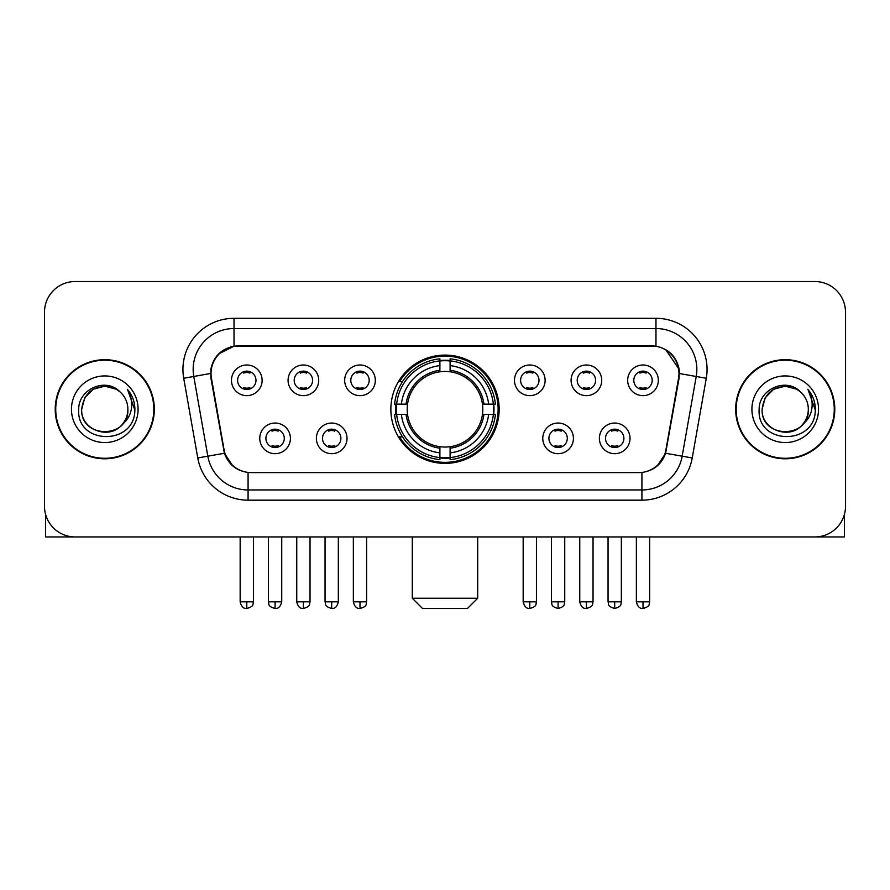 <?xml version="1.0" encoding="UTF-8"?>
<svg xmlns="http://www.w3.org/2000/svg" width="890" height="890" viewBox="0 0 890 890"><rect width="100%" height="100%" fill="white"/><g stroke="black" fill="none" stroke-linecap="round" stroke-linejoin="round"><path stroke-width="1.33" d="M390.855 409.244A54.145 54.145 0 0 0 445 463.39A54.145 54.145 0 0 0 499.145 409.244A54.145 54.145 0 0 0 445 355.088A54.145 54.145 0 0 0 390.855 409.244M347.022 438.358A15.33 15.33 0 0 1 331.692 453.689A15.33 15.33 0 0 1 316.373 438.358A15.33 15.33 0 0 1 331.692 423.039A15.33 15.33 0 0 1 347.022 438.358M322.503 438.358A9.2 9.2 0 0 0 331.692 447.559A9.2 9.2 0 0 0 340.892 438.358A9.2 9.2 0 0 0 331.692 429.169A9.2 9.2 0 0 0 322.503 438.358M573.427 438.358A15.33 15.33 0 0 1 558.097 453.689A15.33 15.33 0 0 1 542.778 438.358A15.33 15.33 0 0 1 558.097 423.039A15.33 15.33 0 0 1 573.427 438.358M548.908 438.358A9.2 9.2 0 0 0 558.097 447.559A9.2 9.2 0 0 0 567.297 438.358A9.2 9.2 0 0 0 558.097 429.169A9.2 9.2 0 0 0 548.908 438.358M630.031 438.358A15.33 15.33 0 0 1 614.701 453.689A15.33 15.33 0 0 1 599.382 438.358A15.33 15.33 0 0 1 614.701 423.039A15.33 15.33 0 0 1 630.031 438.358M605.511 438.358A9.2 9.2 0 0 0 614.701 447.559A9.2 9.2 0 0 0 623.901 438.358A9.2 9.2 0 0 0 614.701 429.169A9.2 9.2 0 0 0 605.511 438.358M290.418 438.358A15.33 15.33 0 0 1 275.099 453.689A15.33 15.33 0 0 1 259.769 438.358A15.33 15.33 0 0 1 275.099 423.039A15.33 15.33 0 0 1 290.418 438.358M265.899 438.358A9.2 9.2 0 0 0 275.099 447.559A9.2 9.2 0 0 0 284.288 438.358A9.2 9.2 0 0 0 275.099 429.169A9.2 9.2 0 0 0 265.899 438.358M318.72 380.33A15.33 15.33 0 0 1 303.39 395.649A15.33 15.33 0 0 1 288.071 380.33A15.33 15.33 0 0 1 303.39 365A15.33 15.33 0 0 1 318.72 380.33M294.201 380.33A9.2 9.2 0 0 0 303.39 389.52A9.2 9.2 0 0 0 312.59 380.33A9.2 9.2 0 0 0 303.39 371.13A9.2 9.2 0 0 0 294.201 380.33M375.324 380.33A15.33 15.33 0 0 1 359.994 395.649A15.33 15.33 0 0 1 344.675 380.33A15.33 15.33 0 0 1 359.994 365A15.33 15.33 0 0 1 375.324 380.33M350.805 380.33A9.2 9.2 0 0 0 359.994 389.52A9.2 9.2 0 0 0 369.194 380.33A9.2 9.2 0 0 0 359.994 371.13A9.2 9.2 0 0 0 350.805 380.33M545.125 380.33A15.33 15.33 0 0 1 529.795 395.649A15.33 15.33 0 0 1 514.476 380.33A15.33 15.33 0 0 1 529.795 365A15.33 15.33 0 0 1 545.125 380.33M520.606 380.33A9.2 9.2 0 0 0 529.795 389.52A9.2 9.2 0 0 0 538.995 380.33A9.2 9.2 0 0 0 529.795 371.13A9.2 9.2 0 0 0 520.606 380.33M601.729 380.33A15.33 15.33 0 0 1 586.399 395.649A15.33 15.33 0 0 1 571.08 380.33A15.33 15.33 0 0 1 586.399 365A15.33 15.33 0 0 1 601.729 380.33M577.21 380.33A9.2 9.2 0 0 0 586.399 389.52A9.2 9.2 0 0 0 595.599 380.33A9.2 9.2 0 0 0 586.399 371.13A9.2 9.2 0 0 0 577.21 380.33M658.333 380.33A15.33 15.33 0 0 1 643.003 395.649A15.33 15.33 0 0 1 627.673 380.33A15.33 15.33 0 0 1 643.003 365A15.33 15.33 0 0 1 658.333 380.33M633.802 380.33A9.2 9.2 0 0 0 643.003 389.52A9.2 9.2 0 0 0 652.192 380.33A9.2 9.2 0 0 0 643.003 371.13A9.2 9.2 0 0 0 633.802 380.33M262.116 380.33A15.33 15.33 0 0 1 246.797 395.649A15.33 15.33 0 0 1 231.467 380.33A15.33 15.33 0 0 1 246.797 365A15.33 15.33 0 0 1 262.116 380.33M237.597 380.33A9.2 9.2 0 0 0 246.797 389.52A9.2 9.2 0 0 0 255.986 380.33A9.2 9.2 0 0 0 246.797 371.13A9.2 9.2 0 0 0 237.597 380.33M211.453 378.272A27.59 27.59 0 0 1 238.62 345.899L651.38 345.899A27.59 27.59 0 0 1 678.547 378.272L665.931 449.795A27.59 27.59 0 0 1 638.764 472.59L251.236 472.59A27.59 27.59 0 0 1 224.069 449.795L211.453 378.272M395.716 414.351A49.551 49.551 0 0 1 395.716 404.138M55.225 409.244A49.551 49.551 0 0 0 104.775 458.795A49.551 49.551 0 0 0 154.326 409.244A49.551 49.551 0 0 0 104.775 359.694A49.551 49.551 0 0 0 55.225 409.244M735.674 409.244A49.551 49.551 0 0 0 785.225 458.795A49.551 49.551 0 0 0 834.776 409.244A49.551 49.551 0 0 0 785.225 359.694A49.551 49.551 0 0 0 735.674 409.244M210.83 369.395C213.478 356.612 221.21 348.88 234.026 346.199L655.975 346.199C668.779 348.869 676.511 356.601 679.17 369.395L679.059 378.272L665.598 453.266C661.57 464.369 653.672 470.777 641.924 472.457L248.076 472.457C236.351 470.799 228.463 464.391 224.402 453.266L210.941 378.272L210.83 369.395M218.662 353.909L234.026 346.199L234.026 328.532L655.975 328.532A40.862 40.862 0 0 1 696.225 376.492L682.174 456.181A40.862 40.862 0 0 1 641.924 489.956L248.076 489.956A40.862 40.862 0 0 1 207.826 456.181L193.775 376.492A40.862 40.862 0 0 1 234.026 328.532L234.026 318.309L655.975 318.309L655.975 346.199M665.687 349.592L679.17 369.395L679.482 373.544L706.282 378.261L692.231 457.961A51.086 51.086 0 0 1 641.924 500.169L248.076 500.169A51.086 51.086 0 0 1 197.769 457.961L183.718 378.261A51.086 51.086 0 0 1 234.026 318.309M250.724 472.59L248.076 472.457L248.076 500.169M641.924 500.169L641.924 472.457L639.276 472.59M692.231 457.961L665.598 453.266L657.354 465.837M232.824 465.993L224.402 453.266L197.769 457.961M666.443 449.795L666.276 450.663M223.724 450.663L223.557 449.795M183.718 378.261L210.518 373.477M845.5 312.179A30.649 30.649 0 0 0 814.851 281.529L75.149 281.529A30.649 30.649 0 0 0 44.5 312.179L44.5 506.299A30.649 30.649 0 0 0 75.149 536.948L814.851 536.948A30.649 30.649 0 0 0 845.5 506.299L845.5 312.179L845.5 506.299M44.5 312.179L44.5 506.299M814.851 281.529L75.149 281.529M75.149 536.948L814.851 536.948M153.825 409.244A49.039 49.039 0 0 0 104.775 360.205A49.039 49.039 0 0 0 55.736 409.244A49.039 49.039 0 0 0 104.775 458.283A49.039 49.039 0 0 0 153.825 409.244M119.905 391.8A23.096 23.096 0 0 1 127.871 409.244C129.284 439.026 80.278 439.026 81.691 409.244L84.784 397.697L93.239 389.242L104.775 386.149L116.323 389.242L119.905 391.8C105.732 376.948 78.454 389.175 78.709 409.244C76.117 444.889 133.912 445.823 134.846 410.969L134.891 409.244C134.802 401.668 132.287 395.015 127.337 389.286C131.097 395.472 132.432 402.124 131.32 409.244C130.24 415.296 127.292 420.247 122.475 424.074A23.096 23.096 0 0 0 127.871 409.244C129.284 439.026 80.278 439.026 81.691 409.244C83.938 392.646 93.45 385.17 110.238 386.805M122.475 424.074C110.215 440.639 80.489 430.048 81.691 409.244M71.467 409.244A33.308 33.308 0 0 0 104.775 442.553A33.308 33.308 0 0 0 138.084 409.244A33.308 33.308 0 0 0 104.775 375.936A33.308 33.308 0 0 0 71.467 409.244M127.559 389.542L134.88 410.112M45.524 514.153L45.524 536.948L164.038 536.948M834.264 409.244A49.039 49.039 0 0 0 785.225 360.205A49.039 49.039 0 0 0 736.175 409.244A49.039 49.039 0 0 0 785.225 458.283A49.039 49.039 0 0 0 834.264 409.244M800.344 391.8A23.096 23.096 0 0 1 808.309 409.244C809.722 439.026 760.716 439.026 762.129 409.244L765.222 397.697L773.677 389.242L785.225 386.149L796.761 389.242L800.344 391.8C786.182 376.948 758.892 389.175 759.148 409.244C756.556 444.889 814.35 445.823 815.285 410.969L815.329 409.244C815.251 401.668 812.726 395.015 807.775 389.286C811.547 395.472 812.87 402.124 811.758 409.244C810.679 415.296 807.731 420.247 802.914 424.074A23.096 23.096 0 0 0 808.309 409.244C809.722 439.026 760.716 439.026 762.129 409.244C764.377 392.646 773.888 385.17 790.676 386.805M802.914 424.074C790.654 440.639 760.928 430.048 762.129 409.244M751.917 409.244A33.308 33.308 0 0 0 785.225 442.553A33.308 33.308 0 0 0 818.533 409.244A33.308 33.308 0 0 0 785.225 375.936A33.308 33.308 0 0 0 751.917 409.244M807.998 389.542L815.318 410.112M467.473 608.471L422.528 608.471L412.304 598.258L477.696 598.258L467.473 608.471M450.106 457.605L450.106 459.663A50.674 50.674 0 0 0 495.418 414.351L493.36 414.351A48.627 48.627 0 0 1 450.106 457.605L450.106 452.877A43.933 43.933 0 0 0 488.632 414.351L482.458 414.351A37.803 37.803 0 0 0 450.106 371.786L450.106 360.873A48.627 48.627 0 0 1 493.36 404.138L495.418 404.138A50.674 50.674 0 0 0 450.106 358.826L450.106 360.873M396.64 414.351L394.582 414.351A50.674 50.674 0 0 0 439.894 459.663L439.894 457.605A48.627 48.627 0 0 1 396.64 414.351L401.368 414.351A43.933 43.933 0 0 0 439.894 452.877L439.894 446.702A37.803 37.803 0 0 0 482.458 414.351L483.96 414.351A39.294 39.294 0 0 1 450.106 448.204L450.106 452.877M439.894 360.873L439.894 358.826A50.674 50.674 0 0 0 394.582 404.138L396.64 404.138A48.627 48.627 0 0 1 439.894 360.873L439.894 365.612A43.933 43.933 0 0 0 401.368 404.138L407.542 404.138A37.803 37.803 0 0 0 439.894 446.702L439.894 448.204A39.294 39.294 0 0 1 406.04 414.351L401.368 414.351M396.74 414.351A48.527 48.527 0 0 1 396.74 404.138M450.106 360.984A48.527 48.527 0 0 0 439.894 360.984M493.26 404.138A48.527 48.527 0 0 1 493.26 414.351M493.36 404.138L488.632 404.138A43.933 43.933 0 0 0 450.106 365.612M488.632 414.351L493.36 414.351M439.894 452.877L439.894 457.605M482.458 404.138L488.632 404.138M450.106 446.758L450.106 448.204M439.894 446.702A37.803 37.803 0 0 1 407.542 414.351L406.04 414.351M450.106 457.505A48.527 48.527 0 0 1 439.894 457.505M401.368 404.138L396.64 404.138M439.894 371.72L439.894 365.612M450.106 371.786A37.803 37.803 0 0 0 407.542 404.138L406.04 404.138A39.294 39.294 0 0 1 439.894 370.273M450.106 371.72L450.106 370.273A39.294 39.294 0 0 1 483.96 404.138M402.491 381.654L399.599 381.654A53.133 53.133 0 0 1 498.133 409.244A53.133 53.133 0 0 1 399.599 436.823L402.491 436.823M243.727 388.997L243.727 387.539A7.843 7.843 0 0 0 249.856 387.539L249.856 388.997M249.856 371.653L249.856 373.11A7.843 7.843 0 0 0 243.727 373.11L243.727 371.653M300.33 388.997L300.33 387.539A7.843 7.843 0 0 0 306.46 387.539L306.46 388.997M306.46 371.653L306.46 373.11A7.843 7.843 0 0 0 300.33 373.11L300.33 371.653M356.935 388.997L356.935 387.539A7.843 7.843 0 0 0 363.064 387.539L363.064 388.997M363.064 371.653L363.064 373.11A7.843 7.843 0 0 0 356.935 373.11L356.935 371.653M526.735 388.997L526.735 387.539A7.843 7.843 0 0 0 532.865 387.539L532.865 388.997M532.865 371.653L532.865 373.11A7.843 7.843 0 0 0 526.735 373.11L526.735 371.653M583.339 388.997L583.339 387.539A7.843 7.843 0 0 0 589.469 387.539L589.469 388.997M589.469 371.653L589.469 373.11A7.843 7.843 0 0 0 583.339 373.11L583.339 371.653M639.932 388.997L639.932 387.539A7.843 7.843 0 0 0 646.062 387.539L646.062 388.997M646.062 371.653L646.062 373.11A7.843 7.843 0 0 0 639.932 373.11L639.932 371.653M272.029 447.025L272.029 445.567A7.843 7.843 0 0 0 278.158 445.567L278.158 447.025M278.158 429.692L278.158 431.149A7.843 7.843 0 0 0 272.029 431.149L272.029 429.692M328.632 447.025L328.632 445.567A7.843 7.843 0 0 0 334.762 445.567L334.762 447.025M334.762 429.692L334.762 431.149A7.843 7.843 0 0 0 328.632 431.149L328.632 429.692M555.037 447.025L555.037 445.567A7.843 7.843 0 0 0 561.167 445.567L561.167 447.025M561.167 429.692L561.167 431.149A7.843 7.843 0 0 0 555.037 431.149L555.037 429.692M611.641 447.025L611.641 445.567A7.843 7.843 0 0 0 617.771 445.567L617.771 447.025M617.771 429.692L617.771 431.149A7.843 7.843 0 0 0 611.641 431.149L611.641 429.692M844.477 514.153L844.477 536.948L725.962 536.948M655.975 318.309A51.086 51.086 0 0 1 706.282 378.261M193.775 376.492A40.862 40.862 0 0 1 193.152 369.395M450.106 446.702A37.803 37.803 0 0 0 482.458 414.351M439.894 457.961A48.983 48.983 0 0 0 450.106 457.961M493.716 414.351A48.983 48.983 0 0 0 493.716 404.138M450.106 360.517A48.983 48.983 0 0 0 439.894 360.517M246.797 601.829L240.155 601.829C241.312 606.568 243.526 608.782 246.797 608.471L246.797 601.829L253.439 601.829L253.439 536.948M303.39 601.829L296.748 601.829C297.916 606.568 300.13 608.782 303.39 608.471L303.39 601.829L310.031 601.829L310.031 536.948M359.994 601.829L353.352 601.829C354.509 606.568 356.723 608.782 359.994 608.471L359.994 601.829L366.636 601.829L366.636 536.948M529.795 601.829L523.164 601.829C524.321 606.568 526.535 608.782 529.795 608.471L529.795 601.829L536.436 601.829L536.436 536.948M586.399 601.829L579.757 601.829C580.914 606.568 583.128 608.782 586.399 608.471L586.399 601.829L593.04 601.829L593.04 536.948M643.003 601.829L636.361 601.829C637.518 606.568 639.732 608.782 643.003 608.471L643.003 601.829L649.644 601.829L649.644 536.948M275.099 601.829L268.457 601.829C269.392 603.887 267.033 606.223 275.099 608.471L275.099 601.829L281.73 601.829L281.73 536.948M331.692 601.829L325.05 601.829C325.996 603.887 323.637 606.223 331.692 608.471L331.692 601.829L338.334 601.829L338.334 536.948M558.097 601.829L551.455 601.829C552.401 603.887 550.042 606.223 558.097 608.471L558.097 601.829L564.738 601.829L564.738 536.948M614.701 601.829L608.059 601.829C608.994 603.887 606.646 606.223 614.701 608.471L614.701 601.829L621.342 601.829L621.342 536.948M477.696 536.948L477.696 598.258M412.304 536.948L412.304 598.258M240.155 601.829L240.155 536.948M253.439 601.829C252.493 603.887 254.852 606.223 246.797 608.471M296.748 601.829L296.748 536.948M310.031 601.829C309.097 603.887 311.455 606.223 303.39 608.471M353.352 601.829L353.352 536.948M366.636 601.829C365.701 603.887 368.06 606.223 359.994 608.471M523.164 601.829L523.164 536.948M536.436 601.829C535.502 603.887 537.86 606.223 529.795 608.471M579.757 601.829L579.757 536.948M593.04 601.829C592.106 603.887 594.464 606.223 586.399 608.471M636.361 601.829L636.361 536.948M649.644 601.829C648.71 603.887 651.057 606.223 643.003 608.471M268.457 601.829L268.457 536.948M281.73 601.829C280.572 606.568 278.359 608.782 275.099 608.471M325.05 601.829L325.05 536.948M338.334 601.829C337.176 606.568 334.963 608.782 331.692 608.471M551.455 601.829L551.455 536.948M564.738 601.829C563.804 603.887 566.162 606.223 558.097 608.471M608.059 601.829L608.059 536.948M621.342 601.829C620.408 603.887 622.766 606.223 614.701 608.471"/></g></svg>
